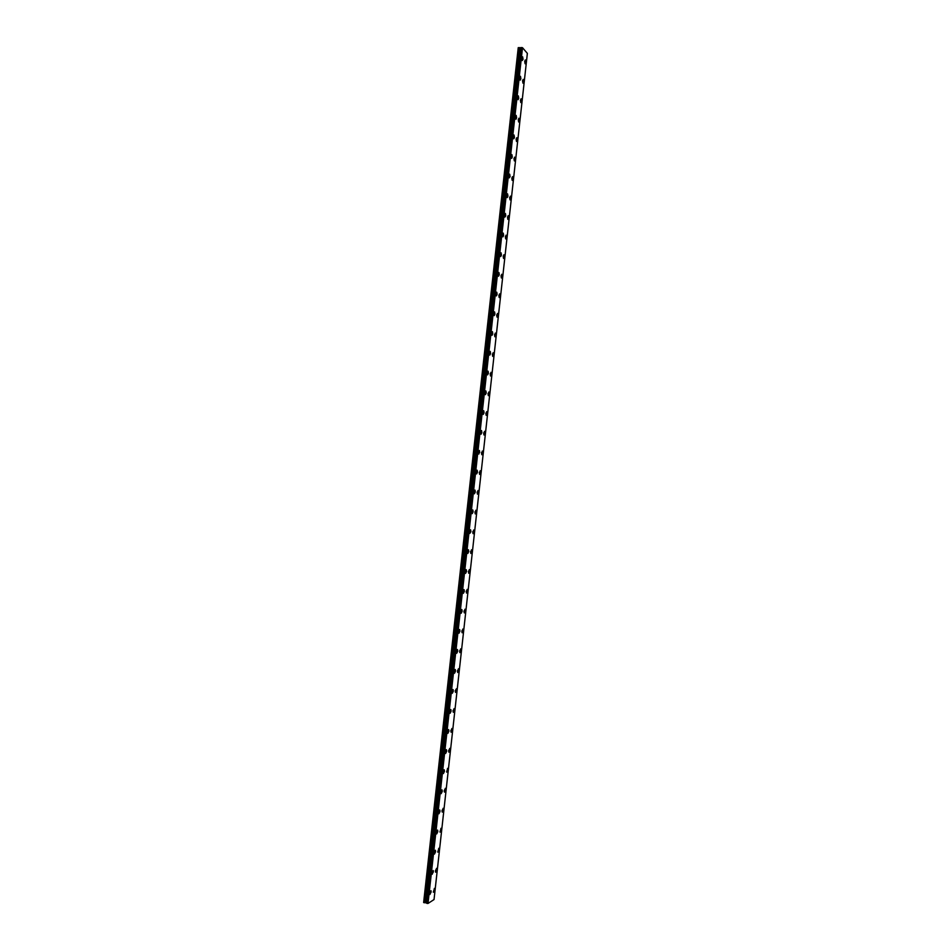 <?xml version="1.0" encoding="UTF-8"?>
<svg xmlns="http://www.w3.org/2000/svg" width="951" height="951" viewBox="0 0 951 951"><rect width="100%" height="100%" fill="white"/><g stroke="black" fill="none" stroke-linecap="round" stroke-linejoin="round"><path stroke-width="1.43" d="M525.261 59.961L525.297 63.836M525.867 62.564L525.095 63.729L524.69 61.233L525.463 60.068L525.867 62.564M523.133 79.373L523.145 83.224M523.728 81.941L522.943 83.117L522.551 80.657L523.335 79.48L523.728 81.941M520.993 98.797L520.993 102.637M521.588 101.329L520.791 102.53L520.411 100.105L521.207 98.904L521.588 101.329M518.854 118.233L518.842 122.061M519.448 120.741L518.64 121.954L518.259 119.553L519.068 118.34L519.448 120.741M516.726 137.693L516.69 141.509M517.308 140.166L516.476 141.39L516.108 139.036L516.94 137.8L517.308 140.166M514.586 157.153L515.157 159.602L514.539 160.969M515.157 159.602L514.325 160.85L513.956 158.52L514.8 157.272L515.157 159.602M512.446 176.636L513.005 179.05L512.375 180.44M513.017 179.05L512.161 180.321L511.804 178.027L512.66 176.755L513.017 179.05M510.307 196.144L510.865 198.521L510.212 199.924M510.865 198.521L509.998 199.805L509.653 197.546L510.521 196.263L510.865 198.521M508.155 215.651L508.714 218.005L508.048 219.431M508.714 218.005L507.834 219.312L507.501 217.09L508.381 215.782L508.714 218.005M506.015 235.182L506.562 237.5L505.884 238.951M506.562 237.5L505.67 238.832L505.338 236.633L506.229 235.313L506.562 237.5M503.864 254.737L504.41 257.02L503.721 258.494M504.41 257.02L503.507 258.363L503.186 256.199L504.089 254.856L504.41 257.02M501.724 274.292L502.259 276.551L501.557 278.037M502.259 276.551L501.343 277.918L501.022 275.79L501.938 274.423L502.259 276.551M499.572 293.871L500.095 296.094L499.382 297.615M500.107 296.094L499.168 297.485L498.859 295.381L499.786 294.002L500.107 296.094M497.421 313.461L497.944 315.661L497.218 317.194M497.944 315.661L497.004 317.075L496.695 315.007L497.635 313.592L497.944 315.661M495.269 333.076L495.78 335.239L495.043 336.797M495.78 335.239L494.829 336.666L494.532 334.633L495.483 333.195L495.78 335.239M493.117 352.69L493.617 354.83L492.868 356.411M493.628 354.83L492.654 356.292L492.356 354.283L493.331 352.821L493.628 354.83M490.954 372.328L491.453 374.444L490.692 376.049M491.465 374.444L490.478 375.918L490.193 373.945L491.18 372.459L491.465 374.444M488.802 391.99L489.29 394.071L488.517 395.699M489.29 394.071L488.303 395.568L488.018 393.619L489.016 392.121L489.29 394.071M486.639 411.652L487.126 413.709L486.33 415.361M487.126 413.709L486.116 415.23L485.842 413.316L486.853 411.783L487.126 413.709M484.475 431.338L484.951 433.371L484.154 435.047M484.962 433.371L483.94 434.916L483.679 433.026L484.689 431.469L484.962 433.371M482.312 451.047L482.787 453.033L481.967 454.744M482.787 453.033L481.753 454.614L481.491 452.747L482.526 451.178L482.787 453.033M480.148 470.757L480.612 472.73L479.78 474.466M480.624 472.73L479.577 474.335L479.316 472.492L480.362 470.888L480.624 472.73M477.984 490.49L478.436 492.428L477.592 494.187M478.448 492.428L477.39 494.056L477.14 492.249L478.198 490.621L478.448 492.428M475.821 510.235L476.261 512.149L475.405 513.944M476.273 512.149L475.203 513.813L474.953 512.018L476.023 510.366L476.273 512.149M473.646 530.004L474.085 531.882L473.206 533.701M474.097 531.894L473.004 533.57L472.778 531.811L473.86 530.135L474.097 531.894M471.482 549.773L471.91 551.639L471.018 553.482M471.91 551.639L470.816 553.351L470.59 551.616L471.684 549.904L471.91 551.639M469.307 569.566L469.723 571.408L468.819 573.275M469.735 571.408L468.629 573.144L468.403 571.444L469.509 569.697L469.735 571.408M467.131 589.382L467.547 591.189L466.632 593.091M467.547 591.189L466.43 592.96L466.216 591.284L467.333 589.513L467.547 591.189M464.956 609.211L465.36 610.994L464.433 612.919M465.372 610.994L464.231 612.789L464.017 611.136L465.158 609.329L465.372 610.994M462.78 629.051L463.173 630.81L462.222 632.772M463.185 630.81L462.031 632.641L461.829 631L462.971 629.17L463.185 630.81M460.593 648.903L460.985 650.639L460.022 652.636M460.997 650.639L459.832 652.505L459.63 650.888L460.795 649.034L460.997 650.639M458.418 668.779L458.798 670.491L457.823 672.512M458.798 670.491L457.633 672.381L457.443 670.788L458.608 668.898L458.798 670.491M456.421 688.786L456.611 690.355L455.434 692.28L455.244 690.711L456.421 688.786L455.612 692.399M454.043 708.566L454.412 710.231L453.413 712.311M454.423 710.231L453.223 712.192L453.045 710.647L454.233 708.697L454.423 710.231M451.856 728.49L452.224 730.13L451.202 732.246M452.224 730.13L451.024 732.115L450.845 730.594L452.046 728.609L452.224 730.13M449.668 748.413L450.025 750.042L448.991 752.193M450.025 750.042L448.813 752.063L448.634 750.565L449.847 748.544L450.025 750.042M447.481 768.372L447.826 769.977L446.78 772.153M447.826 769.977L446.601 772.022L447.659 768.491L447.826 769.977M445.282 788.331L445.627 789.912L444.557 792.124M445.627 789.912L444.39 792.005L444.224 790.543L445.46 788.462L445.627 789.912M443.095 808.314L443.428 809.883L442.346 812.118M443.428 809.883L442.179 811.999L442.013 810.561L443.261 808.445L443.428 809.883M440.895 828.321L441.216 829.854L440.123 832.137M441.228 829.854L439.968 832.006L441.062 828.44L441.228 829.854M438.696 848.328L439.017 849.849L437.912 852.155M439.017 849.849L437.745 852.037L438.863 848.447L439.017 849.849M436.497 868.358L436.806 869.856L435.689 872.21M436.806 869.856L435.534 872.091L435.38 870.712L436.664 868.477L436.806 869.856M434.298 888.412L434.595 889.886L433.466 892.264M434.607 889.886L433.311 892.145L434.452 888.519L434.607 889.886M522.432 56.727L523.05 59.354L522.265 60.519L521.873 57.999L522.646 56.834L523.05 59.354L522.265 60.519M520.292 76.258L520.316 80.146M520.898 78.85L520.102 80.027L519.71 77.554L520.506 76.365L520.898 78.85M518.14 95.801L518.152 99.677M518.747 98.369L517.938 99.57L517.546 97.121L518.354 95.92L518.747 98.369M515.989 115.368L516.583 117.9L515.977 119.232M516.583 117.9L515.763 119.113L515.383 116.7L516.203 115.487L516.583 117.9M513.837 134.947L514.432 137.443L513.813 138.798M514.432 137.443L513.599 138.68L513.219 136.302L514.063 135.066L514.432 137.443M511.686 154.537L512.268 157.01L511.638 158.377M512.268 157.01L511.424 158.258L511.056 155.916L511.911 154.656L512.268 157.01M509.534 174.152L510.116 176.589L509.249 177.861L508.892 175.543L509.748 174.271L510.105 176.589L509.249 177.861M507.37 193.778L507.941 196.179L507.287 197.594M507.953 196.179L507.073 197.463L506.717 195.193L507.596 193.897L507.953 196.179M505.219 213.416L505.777 215.782L504.886 217.101M505.789 215.782L504.898 217.101L504.553 214.855L505.433 213.547L505.789 215.782M503.055 233.078L503.614 235.408L502.936 236.87M503.614 235.408L502.71 236.74L502.378 234.528L503.281 233.197L503.614 235.408M500.892 252.752L501.45 255.058L500.749 256.532M501.45 255.058L500.535 256.401L500.202 254.226L501.118 252.871L501.45 255.058M498.728 272.438L499.275 274.708L498.574 276.206M499.275 274.708L498.348 276.087L498.027 273.936L498.954 272.568L499.275 274.708M496.565 292.147L497.1 294.382L496.386 295.904M497.111 294.382L496.172 295.785L495.851 293.669L496.791 292.266L497.111 294.382M494.401 311.857L494.936 314.08L494.199 315.625M494.936 314.08L493.985 315.494L493.664 313.402L494.627 311.987L494.936 314.08M492.238 331.602L492.761 333.777L492.012 335.346M492.761 333.777L491.786 335.216L491.489 333.171L492.452 331.721L492.761 333.777M490.062 351.347L490.573 353.499L489.824 355.092M490.585 353.499L489.599 354.961L489.301 352.94L490.288 351.478L490.585 353.499M487.887 371.116L488.398 373.232L487.625 374.849M488.41 373.232L487.411 374.718L487.126 372.733L488.113 371.247L488.41 373.232M485.723 390.897L486.223 392.989L485.438 394.629M486.223 392.989L485.212 394.499L484.939 392.537L485.937 391.027L486.223 392.989M483.548 410.689L484.035 412.758L483.239 414.422M484.047 412.758L483.025 414.291L482.739 412.365L483.762 410.82L484.047 412.758M481.372 430.506L481.86 432.539L481.04 434.238M481.86 432.539L480.826 434.108L480.552 432.194L481.586 430.637L481.86 432.539M479.411 450.465L479.673 452.343L478.626 453.924L478.365 452.058L479.411 450.465L478.84 454.067M477.01 470.174L477.485 472.16L476.641 473.907M477.485 472.16L476.427 473.776L476.166 471.922L477.224 470.317L477.485 472.16M474.834 490.038L475.298 492L474.43 493.771M475.298 492L474.228 493.628L473.978 491.81L475.048 490.169L475.298 492M472.647 509.914L473.099 511.84L472.231 513.647M473.111 511.84L472.017 513.504L471.779 511.709L472.861 510.045L473.111 511.84M470.46 529.802L470.911 531.704L469.806 533.404L469.58 531.633L470.674 529.945L470.911 531.704L469.818 533.404M468.272 549.714L468.712 551.592L467.809 553.446M468.724 551.592L467.607 553.316L467.381 551.568L468.486 549.844L468.724 551.592M466.085 569.637L466.513 571.492L465.598 573.37M466.525 571.492L465.396 573.239L465.17 571.527L466.299 569.768L466.525 571.492M463.898 589.572L464.326 591.403L463.387 593.317M464.326 591.403L463.185 593.186L462.971 591.486L464.1 589.715L464.326 591.403M461.71 609.532L462.115 611.327L461.176 613.276M462.127 611.327L460.973 613.145L460.76 611.469L461.913 609.662L462.127 611.327M459.511 629.503L459.915 631.274L458.964 633.247M459.927 631.274L458.762 633.116L458.548 631.476L459.713 629.633L459.927 631.274M457.324 649.485L457.716 651.245L456.742 653.242M457.716 651.245L456.551 653.111L456.349 651.494L457.514 649.616L457.716 651.245M455.125 669.492L455.505 671.216L454.519 673.249M455.517 671.216L454.328 673.118L454.138 671.525L455.315 669.623L455.517 671.216M452.926 689.511L453.306 691.211L452.296 693.279M453.306 691.211L452.117 693.148L451.915 691.579L453.116 689.641L453.306 691.211M450.726 709.541L451.095 711.229L450.073 713.321M451.095 711.229L449.894 713.191L449.704 711.645L450.917 709.672L451.095 711.229M448.515 729.595L448.884 731.248L447.85 733.376M448.884 731.248L447.671 733.257L447.481 731.723L448.706 729.726L448.884 731.248M446.316 749.661L446.673 751.302L445.627 753.454M446.673 751.302L445.448 753.335L445.27 751.825L446.495 749.792L446.673 751.302M444.105 769.751L444.462 771.356L443.392 773.555M444.462 771.356L443.214 773.425L443.047 771.939L444.295 769.87L444.462 771.356M441.906 789.841L442.239 791.434L441.169 793.657M442.251 791.434L440.991 793.538L442.072 789.972L442.251 791.434M439.695 809.955L440.028 811.524L438.934 813.783M440.028 811.524L438.768 813.664L438.601 812.225L439.861 810.086L440.028 811.524M437.484 830.092L437.805 831.638L436.699 833.932M437.805 831.638L436.533 833.813L437.65 830.211L437.805 831.638M435.261 850.242L435.582 851.763L434.464 854.093M435.582 851.763L434.298 853.974L434.143 852.572L435.427 850.36L435.582 851.763M433.216 870.522L433.359 871.901L432.063 874.147L431.92 872.768L433.216 870.522L432.23 874.266M430.993 890.695L431.136 892.062L429.828 894.344L429.686 892.977L430.993 890.695L429.983 894.463M425.466 902.725L428.021 903.45L434.036 899.551L527.365 53.387L522.503 47.705L518.247 47.645L423.635 902.499L425.466 902.725L519.888 47.919M428.021 903.45L522.503 47.705M426.535 903.141L521.017 47.705M426.476 903.105L520.946 47.728M423.766 902.618L518.247 47.645M427.938 903.45L522.42 47.681M427.855 903.45L522.349 47.669M427.427 903.438L521.933 47.574M427.261 903.438L521.778 47.55M426.833 903.331L521.338 47.562M426.737 903.284L521.243 47.598M426.25 902.915L520.684 47.895M426.036 902.82L520.459 47.942M425.775 902.761L520.197 47.954M424.443 902.761L518.925 47.645M424.289 902.737L518.77 47.633"/></g></svg>
